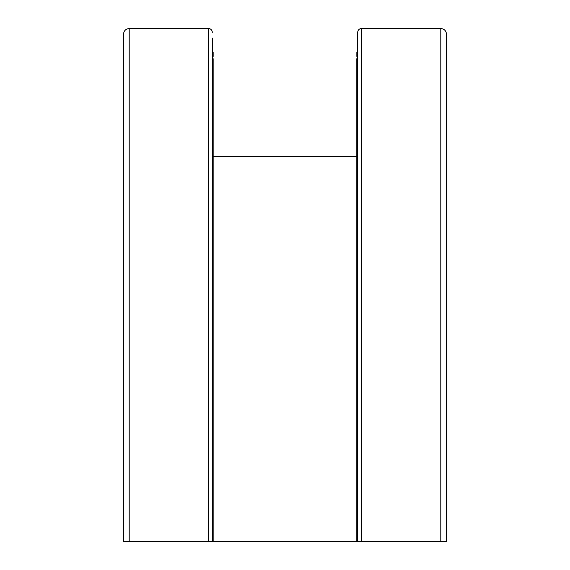 <?xml version="1.0" encoding="UTF-8"?>
<svg xmlns="http://www.w3.org/2000/svg" width="570" height="570" viewBox="0 0 570 570"><rect width="100%" height="100%" fill="white"/><g stroke="black" fill="none" stroke-linecap="round" stroke-linejoin="round"><path stroke-width="0.85" d="M357.675 58.717L356.813 58.717L356.813 541.5L213.152 541.5L213.152 58.717L212.325 58.717M356.813 541.5L446.495 541.5L446.495 34.207C446.139 30.766 444.237 28.871 440.795 28.507C444.237 28.863 446.139 30.766 446.502 34.2L446.495 155.988M356.813 156.372L213.152 156.372L356.813 156.372M361.473 28.507C359.185 28.749 357.917 30.011 357.675 32.305C357.917 30.011 359.185 28.742 361.473 28.5L440.795 28.507L361.473 28.5L361.473 541.5M129.205 28.507C125.763 28.871 123.861 30.766 123.505 34.207C123.861 30.773 125.763 28.871 129.205 28.507L208.527 28.507C210.815 28.749 212.083 30.018 212.325 32.305C212.083 30.011 210.815 28.749 208.527 28.507L129.205 28.507L129.205 541.5L123.505 541.5L123.505 34.207M213.152 541.5L212.325 541.5L212.325 38.012M212.325 541.5L129.205 541.5M123.505 541.5L123.505 155.802M357.675 541.5L357.675 32.305M446.495 541.5L446.495 155.802M212.325 52.069A1.902 1.902 90 0 0 213.152 52.255L213.152 56.437A6.078 6.078 -90 0 1 212.325 56.38M357.675 56.373A6.078 6.078 -90 0 1 356.849 56.43L356.849 52.255A1.902 1.902 90 0 0 357.675 52.062M356.849 541.5L356.849 58.717M208.527 541.5L208.527 28.507M440.795 541.5L440.795 28.507"/></g></svg>
